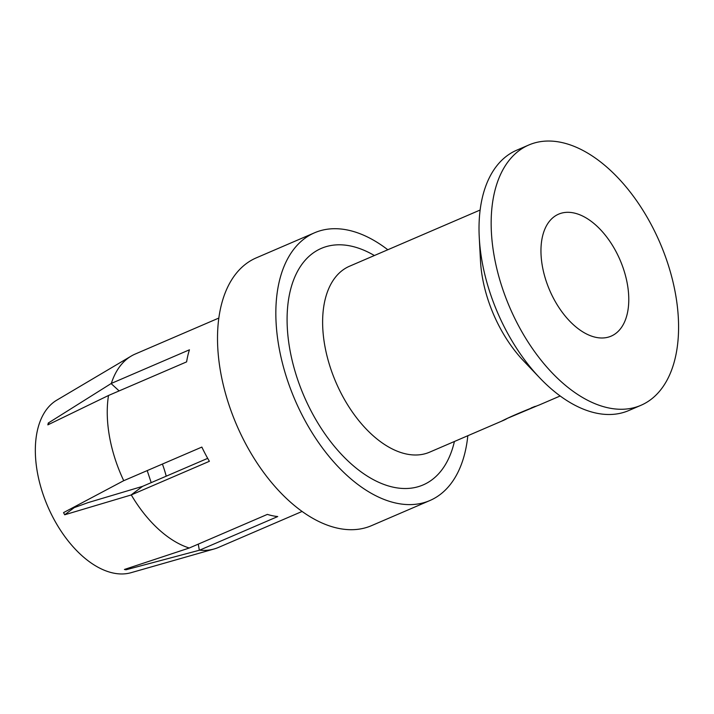 <?xml version="1.0" encoding="UTF-8"?>
<svg xmlns="http://www.w3.org/2000/svg" width="714" height="714" viewBox="0 0 714 714"><rect width="100%" height="100%" fill="white"/><g stroke="black" fill="none" stroke-linecap="round" stroke-linejoin="round"><path stroke-width="1.07" d="M533.429 407.203L533.403 407.15A101.227 58.405 66.7 0 0 533.84 407.025L533.429 407.203A101.227 58.405 -113.3 0 1 532.189 407.533L534.331 406.775M534.349 406.81L533.697 407.025M536.446 406.105L507.029 418.493M507.065 418.556A101.227 58.405 -113.3 0 1 503.352 420.43A101.227 58.405 -113.3 0 1 501.737 421.082C509.617 417.038 521.764 411.808 538.186 405.391A101.227 58.405 66.7 0 0 539.811 404.74L560.169 395.984M198.26 544.139L199.349 550.244L125.994 569.781A95.792 55.273 -113.3 0 1 124.415 569.46L189.255 548.013L267.375 514.392A105.279 60.744 66.7 0 0 277.737 516.552L199.617 550.173A105.279 60.744 66.7 0 0 214.2 548.95L131.019 572.699A94.177 54.335 -113.3 0 1 47.695 506.315A94.177 54.335 -113.3 0 1 56.781 400.161L131.206 356.081A105.279 60.744 66.7 0 0 111.33 383.418L189.442 349.806A105.279 60.744 66.7 0 0 186.613 361.873L108.501 395.485L47.856 424.866A95.792 55.273 -113.3 0 1 48.284 423.027L111.33 383.418M125.994 569.781L125.851 568.987M142.559 486.359L131.028 495.016L64.697 514.785L74.238 507.618L88.09 502.611L142.559 486.359L207.685 458.352M64.697 514.785A95.792 55.273 -113.3 0 1 63.546 512.607L123.495 480.799L201.857 447.08A105.279 60.744 66.7 0 0 209.389 461.298L131.028 495.016M73.953 507.092A75.505 43.563 66.7 0 0 74.238 507.618M49.453 424.089L48.284 423.027M119.131 390.915L111.089 383.552M214.2 548.95A105.279 60.744 66.7 0 0 218.457 547.442L302.076 511.456M131.269 494.918A105.279 60.744 66.7 0 0 189.255 548.013M108.501 395.485A105.279 60.744 66.7 0 0 123.736 480.692M218.85 318.051L135.232 354.037A105.279 60.744 66.7 0 0 131.206 356.081M467.822 435.718A145.763 84.1 -113.3 0 1 429.837 500.559L371.512 525.656A145.763 84.1 -113.3 0 1 236.646 425A145.763 84.1 -113.3 0 1 256.281 257.861L314.606 232.764A145.763 84.1 -113.3 0 1 387.8 249.757M429.837 500.559A145.763 84.1 -113.3 0 1 294.971 399.902A145.763 84.1 -113.3 0 1 314.606 232.764M454.407 441.493A128.761 74.292 -113.3 0 1 356.625 468.482A128.761 74.292 -113.3 0 1 287.555 307.993A128.761 74.292 -113.3 0 1 374.386 255.532M480.138 210.023L349.539 266.215A101.227 58.405 66.7 0 0 335.91 382.285A101.227 58.405 66.7 0 0 429.569 452.185L503.352 420.43M616.084 251.703A66.402 38.315 -113.3 0 1 611.113 336.151A66.402 38.315 -113.3 0 1 549.673 290.295A66.402 38.315 -113.3 0 1 558.616 214.155A66.402 38.315 -113.3 0 1 616.084 251.703M651.489 225.106A141.72 81.762 66.7 0 0 528.851 144.978A141.72 81.762 66.7 0 0 509.76 307.475A141.72 81.762 66.7 0 0 640.886 405.329A141.72 81.762 66.7 0 0 651.489 225.106M640.886 405.329L628.731 410.559A141.72 81.762 -113.3 0 1 539.722 377.849A141.72 81.762 -113.3 0 1 479.255 237.343A141.72 81.762 -113.3 0 1 516.695 150.208L528.851 144.978M539.722 377.849L523.657 360.972A101.227 58.405 -113.3 0 1 480.468 260.61L479.255 237.343M535.25 406.328L531.207 407.926L535.25 406.328M534.822 406.507L531.743 407.73L534.822 406.507M162.408 464.055A73.06 42.153 -113.3 0 1 166.21 476.202M151.207 482.664L147.209 470.597"/></g></svg>
